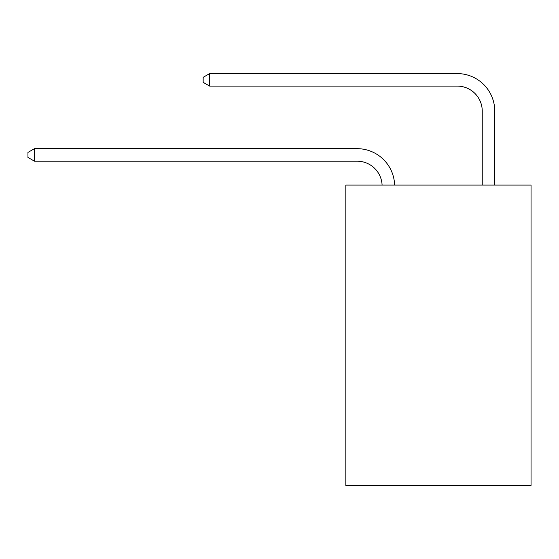 <?xml version="1.0" encoding="UTF-8"?>
<svg xmlns="http://www.w3.org/2000/svg" width="559" height="559" viewBox="0 0 559 559"><rect width="100%" height="100%" fill="white"/><g stroke="black" fill="none" stroke-linecap="round" stroke-linejoin="round"><path stroke-width="0.84" d="M531.05 185.064L531.05 485.422L345.832 485.422L345.832 185.064L531.05 185.064M357.089 161.181A25.029 25.029 178.8 0 1 382.097 185.064A25.029 25.029 0 0 0 357.089 161.181L34.455 161.181L27.95 157.428L27.95 152.425L34.455 148.666L357.089 148.666A37.544 37.544 -1.2 0 1 394.619 185.064M482.242 185.064L482.242 111.122A25.029 25.029 0 0 0 457.213 86.093L209.667 86.093L203.162 82.341L203.162 77.331L209.667 73.578L457.213 73.578A37.544 37.544 1.2 0 1 494.757 111.122L494.757 185.064M482.242 111.122A25.029 25.029 -178.8 0 0 457.213 86.093A25.029 25.029 -178.8 0 1 482.242 111.122A25.029 25.029 -178.8 0 0 457.213 86.093A25.029 25.029 -178.8 0 1 482.242 111.122A25.029 25.029 -178.8 0 0 457.213 86.093A25.029 25.029 -178.8 0 1 482.242 111.122A25.029 25.029 -178.8 0 0 457.213 86.093A25.029 25.029 -178.8 0 1 482.242 111.122A25.029 25.029 -178.8 0 0 457.213 86.093A25.029 25.029 -178.8 0 1 482.242 111.122A25.029 25.029 -178.8 0 0 457.213 86.093A25.029 25.029 -178.8 0 1 482.242 111.122A25.029 25.029 -178.8 0 0 457.213 86.093A25.029 25.029 -178.8 0 1 482.242 111.122A25.029 25.029 -178.8 0 0 457.213 86.093A25.029 25.029 -178.8 0 1 482.242 111.122A25.029 25.029 -178.8 0 0 457.213 86.093A25.029 25.029 -178.8 0 1 482.242 111.122A25.029 25.029 -178.8 0 0 457.213 86.093A25.029 25.029 -178.8 0 1 482.242 111.122A25.029 25.029 -178.8 0 0 457.213 86.093A25.029 25.029 -178.8 0 1 482.242 111.122A25.029 25.029 -178.8 0 0 457.213 86.093M34.455 161.181L34.455 148.666L357.089 148.666M209.667 73.578L209.667 86.093"/></g></svg>
